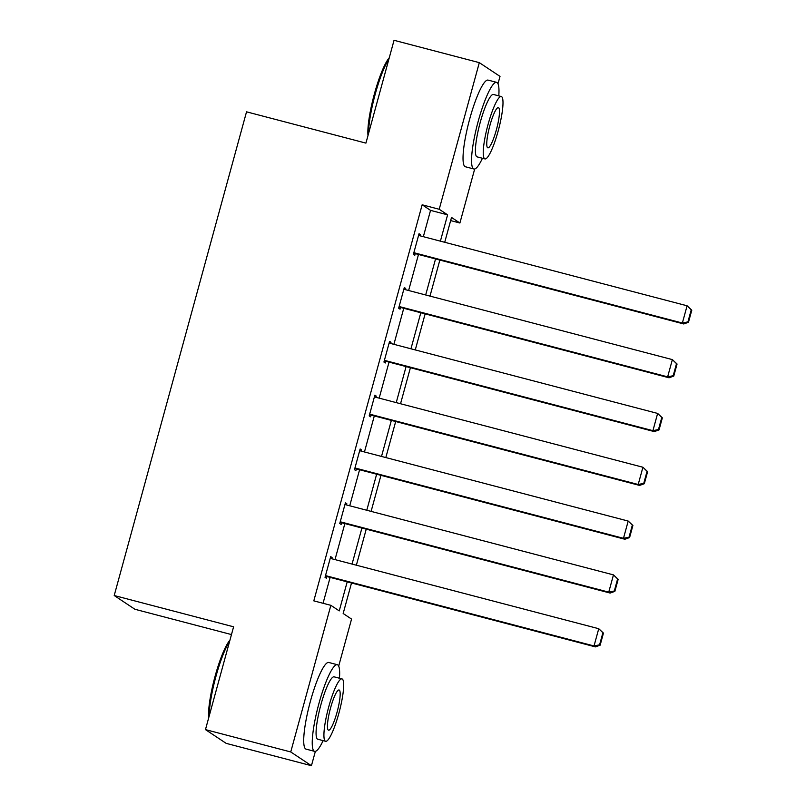 <?xml version="1.0" encoding="UTF-8"?>
<svg xmlns="http://www.w3.org/2000/svg" width="806" height="806" viewBox="0 0 806 806"><rect width="100%" height="100%" fill="white"/><g stroke="black" fill="none" stroke-linecap="round" stroke-linejoin="round"><path stroke-width="1.21" d="M231.473 634.574L134.904 609.265L114.21 595.523L246.535 111.833L365.924 143.115L394.043 40.3L479.318 62.646L500.012 76.389L497.997 83.753M474.684 168.998L459.904 223.01L451.511 217.439L444.721 242.294M450.655 220.592L459.904 223.01M351.517 582.99L343.165 613.507L351.557 619.079L338.681 666.119M315.368 751.363L311.438 765.7L290.744 751.958L330.863 605.326L339.245 610.898L347.195 581.851M290.744 751.958L205.47 729.611L226.164 743.354L311.438 765.7M423.341 236.692L430.545 210.376L422.153 204.795L313.806 600.863L330.863 605.326M323.055 603.281L330.138 577.388M335.004 559.616L344.867 523.568M349.723 505.795L359.587 469.747M364.453 451.975L374.306 415.926M379.173 398.154L389.036 362.106M393.902 344.333L403.756 308.285M408.622 290.513L418.485 254.464M420.107 235.846L420.44 234.637L419.039 233.71L413.377 254.414L414.768 255.341L415.241 253.618M405.388 289.666L405.71 288.457L404.31 287.53L398.648 308.235L400.048 309.161L400.522 307.439M390.658 343.487L390.991 342.278L389.59 341.351L383.928 362.055L385.328 362.982L385.802 361.259M375.939 397.298L376.261 396.099L374.871 395.172L369.198 415.876L370.599 416.803L371.072 415.08M361.209 451.118L361.541 449.919L360.141 448.992L354.479 469.697L355.879 470.623L356.353 468.901M346.489 504.939L346.822 503.74L345.421 502.813L339.759 523.517L341.15 524.444L341.623 522.721M331.77 558.76L332.092 557.561L330.692 556.634L325.03 577.338L326.43 578.265L326.904 576.542M205.47 729.611L233.599 626.806L114.21 595.523M422.153 204.795L439.21 209.268L479.318 62.646M440.398 241.155L447.602 214.839L439.21 209.268M352.061 564.079L361.924 528.031M366.78 510.258L376.644 474.21M381.51 456.438L391.363 420.389M396.23 402.617L406.093 366.569M410.949 348.797L420.813 312.758M425.679 294.976L435.542 258.938M439.854 260.066L429.991 296.114M425.135 313.887L415.271 349.925M410.405 367.707L400.542 403.746M395.686 421.528L385.822 457.566M380.956 475.349L371.103 511.387M366.236 529.169L356.373 565.207M430.545 210.376L447.602 214.839M418.888 234.234L420.44 234.637M404.169 288.054L405.71 288.457M389.449 341.875L390.991 342.278M374.719 395.696L376.261 396.099M360 449.516L361.541 449.919M345.28 503.337L346.822 503.74M330.551 557.158L332.092 557.561M418.566 235.433L687.085 305.786L691.79 310.189L691.236 309.816L687.931 321.886L688.485 322.259L691.79 310.189M413.7 253.215L683.77 323.962L682.37 323.035L687.085 305.786L691.236 309.816M413.851 252.691L682.37 323.035L687.931 321.886M683.77 323.962L688.485 322.259M367.989 135.559A43.715 7.768 -75.3 0 1 374.407 93.879A43.715 7.768 -75.3 0 1 389.258 57.8M388.885 59.15A44.793 7.959 104.7 0 0 375.264 94.04A44.793 7.959 104.7 0 0 368.544 133.514M498.783 95.874A44.793 7.959 104.7 0 0 496.627 82.343A44.793 7.959 104.7 0 0 478.28 121.031A44.793 7.959 104.7 0 0 473.918 168.998A44.793 7.959 104.7 0 0 482.441 158.268M496.627 82.343L488.093 80.106A44.793 7.959 104.7 0 0 469.757 118.794A44.793 7.959 104.7 0 0 465.394 166.761L473.918 168.998M484.95 158.923L477.102 156.868A32.25 5.723 -75.3 0 1 480.245 122.331A32.25 5.723 -75.3 0 1 493.443 94.473L501.292 96.529A32.25 5.723 104.7 0 0 488.083 124.386A32.25 5.723 104.7 0 0 484.95 158.923A32.25 5.723 104.7 0 0 498.148 131.066A32.25 5.723 104.7 0 0 501.292 96.529M489.877 125.575A20.785 3.687 104.7 0 0 487.852 147.83A20.785 3.687 104.7 0 0 496.365 129.877A20.785 3.687 104.7 0 0 498.39 107.621A20.785 3.687 104.7 0 0 489.877 125.575M208.673 717.924A43.715 7.768 -75.3 0 1 215.091 676.244A43.715 7.768 -75.3 0 1 229.942 640.155M229.569 641.505A44.793 7.959 104.7 0 0 215.948 676.405A44.793 7.959 104.7 0 0 209.228 715.879M339.467 678.239A44.793 7.959 104.7 0 0 337.311 664.708A44.793 7.959 104.7 0 0 318.964 703.386A44.793 7.959 104.7 0 0 314.602 751.363A44.793 7.959 104.7 0 0 323.125 740.623M337.311 664.708L328.777 662.472A44.793 7.959 104.7 0 0 310.441 701.16A44.793 7.959 104.7 0 0 306.079 749.127L314.602 751.363M325.634 741.288L317.786 739.233A32.25 5.723 -75.3 0 1 320.919 704.686A32.25 5.723 -75.3 0 1 334.127 676.838L341.976 678.894A32.25 5.723 104.7 0 0 328.767 706.741A32.25 5.723 104.7 0 0 325.634 741.288A32.25 5.723 104.7 0 0 338.832 713.431A32.25 5.723 104.7 0 0 341.976 678.894M330.561 707.93A20.785 3.687 104.7 0 0 328.536 730.196A20.785 3.687 104.7 0 0 337.049 712.242A20.785 3.687 104.7 0 0 339.074 689.986A20.785 3.687 104.7 0 0 330.561 707.93M403.846 289.253L672.365 359.607L677.07 364.01L676.506 363.637L673.212 375.707L673.766 376.08L677.07 364.01M398.98 307.036L669.04 377.782L667.64 376.855L672.365 359.607L676.506 363.637M399.121 306.512L667.64 376.855L673.212 375.707M669.04 377.782L673.766 376.08M389.117 343.074L657.636 413.428L662.351 417.83L661.786 417.458L658.482 429.527L659.046 429.9L662.351 417.83M384.25 360.856L654.321 431.603L652.92 430.676L657.636 413.428L661.786 417.458M384.402 360.332L652.92 430.676L658.482 429.527M654.321 431.603L659.046 429.9M374.397 396.895L642.916 467.248L647.621 471.651L647.067 471.278L643.762 483.348L644.316 483.721L647.621 471.651M369.531 414.677L639.591 485.424L638.201 484.497L642.916 467.248L647.067 471.278M369.672 414.153L638.201 484.497L643.762 483.348M639.591 485.424L644.316 483.721M359.667 450.715L628.196 521.069L632.901 525.472L632.337 525.099L629.033 537.169L629.597 537.542L632.901 525.472M354.811 468.498L624.872 539.244L623.471 538.317L628.196 521.069L632.337 525.099M354.952 467.964L623.471 538.317L629.033 537.169M624.872 539.244L629.597 537.542M344.948 504.536L613.467 574.89L618.172 579.292L617.618 578.92L614.313 590.989L614.867 591.362L618.172 579.292M340.082 522.318L610.152 593.065L608.752 592.138L613.467 574.89L617.618 578.92M340.233 521.784L608.752 592.138L614.313 590.989M610.152 593.065L614.867 591.362M330.228 558.357L598.747 628.71L603.452 633.113L602.888 632.74L599.593 644.81L600.148 645.183L603.452 633.113M325.362 576.139L595.422 646.886L594.022 645.959L598.747 628.71L602.888 632.74M325.503 575.605L594.022 645.959L599.593 644.81M595.422 646.886L600.148 645.183"/></g></svg>
